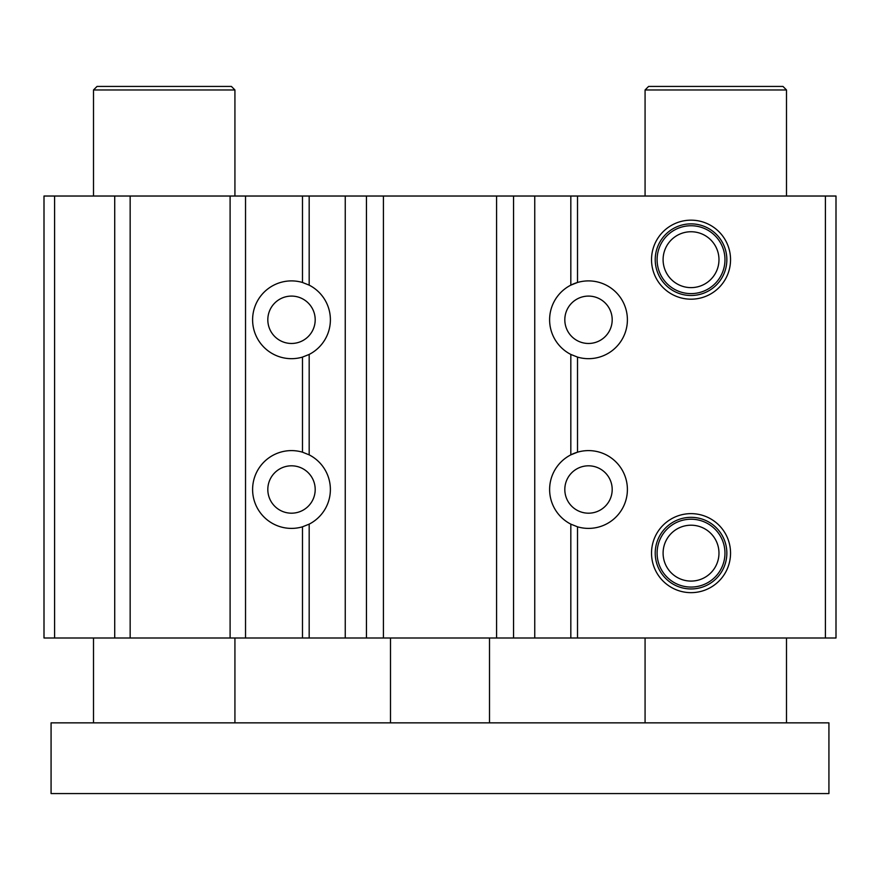<?xml version="1.0" encoding="UTF-8"?>
<svg xmlns="http://www.w3.org/2000/svg" width="880" height="880" viewBox="0 0 880 880"><rect width="100%" height="100%" fill="white"/><g stroke="black" fill="none" stroke-linecap="round" stroke-linejoin="round"><path stroke-width="1.32" d="M691.031 231.748A27.929 27.929 0 0 0 666.842 273.647A27.929 27.929 0 0 0 715.231 273.647A27.929 27.929 0 0 0 691.031 231.748M691.031 223.872A35.805 35.805 0 0 0 660.022 277.585A35.805 35.805 0 0 0 722.051 277.585A35.805 35.805 0 0 0 691.031 223.872M691.031 225.742A33.935 33.935 0 0 0 661.65 276.65A33.935 33.935 0 0 0 720.423 276.65A33.935 33.935 0 0 0 691.031 225.742M691.031 220.165A39.512 39.512 0 0 0 656.821 279.433A39.512 39.512 0 0 0 725.252 279.433A39.512 39.512 0 0 0 691.031 220.165M691.031 525.206A27.929 27.929 0 0 0 666.842 567.105A27.929 27.929 0 0 0 715.231 567.105A27.929 27.929 0 0 0 691.031 525.206M691.031 517.33A35.805 35.805 0 0 0 660.022 571.043A35.805 35.805 0 0 0 722.051 571.043A35.805 35.805 0 0 0 691.031 517.33M691.031 519.211A33.935 33.935 0 0 0 661.65 570.108A33.935 33.935 0 0 0 720.423 570.108A33.935 33.935 0 0 0 691.031 519.211M691.031 513.634A39.512 39.512 0 0 0 656.821 572.902A39.512 39.512 0 0 0 725.252 572.902A39.512 39.512 0 0 0 691.031 513.634M612.194 489.5A23.694 23.694 0 0 0 576.653 468.985A23.694 23.694 0 0 0 576.653 510.015A23.694 23.694 0 0 0 612.194 489.5M577.511 526.812A38.896 38.896 0 0 0 627.396 489.5A38.896 38.896 0 0 0 577.511 452.188L570.823 454.861A38.896 38.896 0 0 0 570.823 524.139L577.511 526.812L577.511 638L534.754 638L534.754 196.031L366.454 196.031L366.454 638L44 638L44 196.031L44 638M577.511 357.093L577.511 452.188A38.896 38.896 0 0 0 570.823 454.861L570.823 354.431L577.511 357.093A38.896 38.896 0 0 0 627.396 319.781A38.896 38.896 0 0 0 577.511 282.48L570.823 285.142A38.896 38.896 0 0 0 570.823 354.431M612.194 319.781A23.694 23.694 0 0 0 576.653 299.266A23.694 23.694 0 0 0 576.653 340.296A23.694 23.694 0 0 0 612.194 319.781M825.396 196.031L825.396 638L836 638L836 196.031L577.511 196.031L577.511 282.48A38.896 38.896 0 0 0 570.823 285.142L570.823 196.031L534.754 196.031M315.194 319.781A23.694 23.694 0 0 0 279.653 299.266A23.694 23.694 0 0 0 279.653 340.296A23.694 23.694 0 0 0 315.194 319.781M309.177 354.431A38.896 38.896 0 0 0 309.177 285.142L302.489 282.48A38.896 38.896 0 0 0 252.604 319.781A38.896 38.896 0 0 0 302.489 357.093L309.177 354.431L309.177 454.861L302.489 452.188A38.896 38.896 0 0 0 252.604 489.5A38.896 38.896 0 0 0 302.489 526.812L309.177 524.139A38.896 38.896 0 0 0 309.177 454.861M315.194 489.5A23.694 23.694 0 0 0 279.653 468.985A23.694 23.694 0 0 0 279.653 510.015A23.694 23.694 0 0 0 315.194 489.5M496.573 196.031L496.573 638L534.754 638M44 196.031L366.454 196.031M302.489 357.093L302.489 452.188M577.511 196.031L570.823 196.031M302.489 526.812L302.489 638M309.177 524.139L309.177 638M825.396 638L577.511 638M496.573 638L366.454 638M513.546 638L513.546 196.031M383.427 196.031L383.427 638M114.719 196.031L114.719 638M130.152 196.031L130.152 638M230.098 196.031L230.098 638M245.531 196.031L245.531 638M302.489 196.031L302.489 282.48M309.177 196.031L309.177 285.142M345.246 196.031L345.246 638M570.823 524.139L570.823 638M234.927 89.969L93.5 89.969L97.031 86.427L231.396 86.427L234.927 89.969L234.927 196.031M786.5 89.969L645.073 89.969L648.604 86.427L782.969 86.427L786.5 89.969L786.5 196.031M93.5 722.854L93.5 638M93.5 196.031L93.5 89.969M645.073 722.854L645.073 638M645.073 196.031L645.073 89.969M390.5 722.854L390.5 638M51.073 793.573L51.073 722.854L828.927 722.854L828.927 793.573L51.073 793.573M836 519.651L836 586.641M836 381.755L836 448.745M54.604 196.031L54.604 638M234.927 638L234.927 722.854M786.5 638L786.5 722.854M489.5 638L489.5 722.854"/></g></svg>
